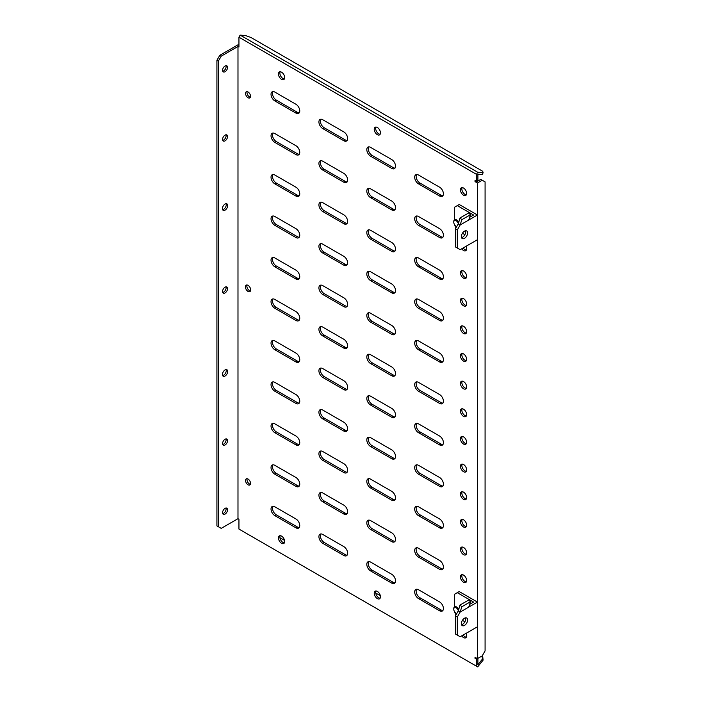 <?xml version="1.0" encoding="UTF-8"?>
<svg xmlns="http://www.w3.org/2000/svg" width="702" height="702" viewBox="0 0 702 702"><rect width="100%" height="100%" fill="white"/><g stroke="black" fill="none" stroke-linecap="round" stroke-linejoin="round"><path stroke-width="1.05" d="M245.41 286.872A3.721 2.15 -120 0 0 247.034 290.619A3.721 2.15 -120 0 0 249.903 291.611A3.721 2.15 -120 0 0 250.675 289.908A3.721 2.15 -120 0 0 249.052 286.162A3.721 2.15 -120 0 0 246.183 285.161A3.721 2.15 -120 0 0 245.41 286.872M250.482 290.953A3.721 2.15 60 0 1 246.85 286.039A3.721 2.15 60 0 1 247.043 284.994M299.763 152.36A5.414 3.124 -120 0 0 295.928 145.726L274.859 133.564A5.414 3.124 -120 0 0 272.148 133.292A5.414 3.124 -120 0 0 271.323 137.636A5.414 3.124 -120 0 0 274.859 142.409L295.928 154.572A5.414 3.124 -120 0 0 298.64 154.844A5.414 3.124 -120 0 0 299.763 152.36M299.763 110.89A5.414 3.124 -120 0 0 295.928 104.256L274.859 92.094A5.414 3.124 -120 0 0 272.148 91.822A5.414 3.124 -120 0 0 271.323 96.165A5.414 3.124 -120 0 0 274.859 100.939L295.928 113.101A5.414 3.124 -120 0 0 298.64 113.373A5.414 3.124 -120 0 0 299.763 110.89M460.424 189.821A4.405 2.545 -120 0 0 462.346 194.252A4.405 2.545 -120 0 0 465.733 195.428A4.405 2.545 -120 0 0 466.646 193.419A4.405 2.545 -120 0 0 464.724 188.987A4.405 2.545 -120 0 0 461.337 187.811A4.405 2.545 -120 0 0 460.424 189.821M466.33 194.805A4.405 2.545 60 0 1 461.855 188.996A4.405 2.545 60 0 1 462.17 187.601M245.551 93.419A3.519 2.036 -120 0 0 247.086 96.964A3.519 2.036 -120 0 0 249.807 97.903A3.519 2.036 -120 0 0 250.535 96.288A3.519 2.036 -120 0 0 248.999 92.752A3.519 2.036 -120 0 0 246.279 91.804A3.519 2.036 -120 0 0 245.551 93.419M250.368 97.227A3.519 2.036 60 0 1 246.99 92.585A3.519 2.036 60 0 1 247.157 91.655M245.551 480.484A3.519 2.036 -120 0 0 247.086 484.029A3.519 2.036 -120 0 0 249.807 484.977A3.519 2.036 -120 0 0 250.535 483.362A3.519 2.036 -120 0 0 248.999 479.817A3.519 2.036 -120 0 0 246.279 478.869A3.519 2.036 -120 0 0 245.551 480.484M250.368 484.292A3.519 2.036 60 0 1 246.99 479.659A3.519 2.036 60 0 1 247.157 478.72M278.448 537.907A4.405 2.545 -120 0 0 280.37 542.339A4.405 2.545 -120 0 0 283.766 543.515A4.405 2.545 -120 0 0 284.679 541.505A4.405 2.545 -120 0 0 282.757 537.074A4.405 2.545 -120 0 0 279.361 535.898A4.405 2.545 -120 0 0 278.448 537.907M284.363 542.892A4.405 2.545 60 0 1 279.887 537.083A4.405 2.545 60 0 1 280.203 535.687M374.227 593.208A4.405 2.545 -120 0 0 376.149 597.63A4.405 2.545 -120 0 0 379.536 598.815A4.405 2.545 -120 0 0 380.449 596.797A4.405 2.545 -120 0 0 378.527 592.365A4.405 2.545 -120 0 0 375.14 591.189A4.405 2.545 -120 0 0 374.227 593.208M380.133 598.192A4.405 2.545 60 0 1 375.658 592.374A4.405 2.545 60 0 1 375.974 590.979M374.227 129.273A4.405 2.545 -120 0 0 376.149 133.705A4.405 2.545 -120 0 0 379.536 134.881A4.405 2.545 -120 0 0 380.449 132.871A4.405 2.545 -120 0 0 378.527 128.44A4.405 2.545 -120 0 0 375.14 127.264A4.405 2.545 -120 0 0 374.227 129.273M380.133 134.257A4.405 2.545 60 0 1 375.658 128.448A4.405 2.545 60 0 1 375.974 127.053M278.448 73.982A4.405 2.545 -120 0 0 280.37 78.413A4.405 2.545 -120 0 0 283.766 79.589A4.405 2.545 -120 0 0 284.679 77.571A4.405 2.545 -120 0 0 282.757 73.148A4.405 2.545 -120 0 0 279.361 71.964A4.405 2.545 -120 0 0 278.448 73.982M284.363 78.966A4.405 2.545 60 0 1 279.887 73.148A4.405 2.545 60 0 1 280.203 71.762M226.053 203.712A3.721 2.15 -60 0 1 226.255 204.756A3.721 2.15 -60 0 1 222.622 209.67M222.42 208.626A3.721 2.15 120 0 0 223.192 210.328A3.721 2.15 120 0 0 226.062 209.336A3.721 2.15 120 0 0 227.694 205.581A3.721 2.15 120 0 0 226.922 203.878A3.721 2.15 120 0 0 224.052 204.879A3.721 2.15 120 0 0 222.42 208.626M226.053 369.603A3.721 2.15 -60 0 1 226.255 370.638A3.721 2.15 -60 0 1 222.622 375.552M222.42 374.508A3.721 2.15 120 0 0 223.192 376.219A3.721 2.15 120 0 0 226.062 375.219A3.721 2.15 120 0 0 227.694 371.472A3.721 2.15 120 0 0 226.922 369.761A3.721 2.15 120 0 0 224.052 370.761A3.721 2.15 120 0 0 222.42 374.508M225.947 134.784A3.519 2.036 -60 0 1 226.114 135.714A3.519 2.036 -60 0 1 222.727 140.356M222.569 139.426A3.519 2.036 120 0 0 223.297 141.032A3.519 2.036 120 0 0 226.009 140.093A3.519 2.036 120 0 0 227.545 136.548A3.519 2.036 120 0 0 226.816 134.933A3.519 2.036 120 0 0 224.105 135.881A3.519 2.036 120 0 0 222.569 139.426M225.947 438.908A3.519 2.036 -60 0 1 226.114 439.847A3.519 2.036 -60 0 1 222.727 444.48M222.569 443.55A3.519 2.036 120 0 0 223.297 445.156A3.519 2.036 120 0 0 226.009 444.217A3.519 2.036 120 0 0 227.545 440.672A3.519 2.036 120 0 0 226.816 439.057A3.519 2.036 120 0 0 224.105 440.005A3.519 2.036 120 0 0 222.569 443.55M225.947 65.663A3.519 2.036 -60 0 1 226.114 66.602A3.519 2.036 -60 0 1 222.727 71.235M222.569 70.305A3.519 2.036 120 0 0 223.297 71.911A3.519 2.036 120 0 0 226.009 70.972A3.519 2.036 120 0 0 227.545 67.427A3.519 2.036 120 0 0 226.816 65.812A3.519 2.036 120 0 0 224.105 66.76A3.519 2.036 120 0 0 222.569 70.305M225.947 508.029A3.519 2.036 -60 0 1 226.114 508.959A3.519 2.036 -60 0 1 222.727 513.601M222.569 512.671A3.519 2.036 120 0 0 223.297 514.276A3.519 2.036 120 0 0 226.009 513.337A3.519 2.036 120 0 0 227.545 509.792A3.519 2.036 120 0 0 226.816 508.178A3.519 2.036 120 0 0 224.105 509.125A3.519 2.036 120 0 0 222.569 512.671M227.545 288.61A3.519 2.036 -60 0 1 226.009 292.155A3.519 2.036 -60 0 1 223.297 293.094A3.519 2.036 -60 0 1 222.569 291.488A3.519 2.036 -60 0 1 224.105 287.943A3.519 2.036 -60 0 1 226.816 286.995A3.519 2.036 -60 0 1 227.545 288.61M225.947 286.846A3.519 2.036 -60 0 1 226.114 287.776A3.519 2.036 -60 0 1 222.727 292.418M461.723 248.789A4.405 2.545 -120 0 0 465.733 250.728A4.405 2.545 -120 0 0 466.646 248.71A4.405 2.545 -120 0 0 466.067 246.279M466.33 250.105A4.405 2.545 60 0 1 463.162 247.964M460.424 272.762A4.405 2.545 -120 0 0 462.346 277.193A4.405 2.545 -120 0 0 465.733 278.378A4.405 2.545 -120 0 0 466.646 276.36A4.405 2.545 -120 0 0 464.724 271.928A4.405 2.545 -120 0 0 461.337 270.753A4.405 2.545 -120 0 0 460.424 272.762M466.33 277.755A4.405 2.545 60 0 1 461.855 271.937A4.405 2.545 60 0 1 462.17 270.542M460.424 300.412A4.405 2.545 -120 0 0 462.346 304.843A4.405 2.545 -120 0 0 465.733 306.019A4.405 2.545 -120 0 0 466.646 304.01A4.405 2.545 -120 0 0 464.724 299.578A4.405 2.545 -120 0 0 461.337 298.403A4.405 2.545 -120 0 0 460.424 300.412M466.33 305.396A4.405 2.545 60 0 1 461.855 299.587A4.405 2.545 60 0 1 462.17 298.192M460.424 328.062A4.405 2.545 -120 0 0 462.346 332.494A4.405 2.545 -120 0 0 465.733 333.669A4.405 2.545 -120 0 0 466.646 331.66A4.405 2.545 -120 0 0 464.724 327.229A4.405 2.545 -120 0 0 461.337 326.044A4.405 2.545 -120 0 0 460.424 328.062M466.33 333.046A4.405 2.545 60 0 1 461.855 327.229A4.405 2.545 60 0 1 462.17 325.842M460.424 355.712A4.405 2.545 -120 0 0 462.346 360.135A4.405 2.545 -120 0 0 465.733 361.319A4.405 2.545 -120 0 0 466.646 359.301A4.405 2.545 -120 0 0 464.724 354.87A4.405 2.545 -120 0 0 461.337 353.694A4.405 2.545 -120 0 0 460.424 355.712M466.33 360.696A4.405 2.545 60 0 1 461.855 354.879A4.405 2.545 60 0 1 462.17 353.492M460.424 383.353A4.405 2.545 -120 0 0 462.346 387.785A4.405 2.545 -120 0 0 465.733 388.969A4.405 2.545 -120 0 0 466.646 386.951A4.405 2.545 -120 0 0 464.724 382.52A4.405 2.545 -120 0 0 461.337 381.344A4.405 2.545 -120 0 0 460.424 383.353M466.33 388.346A4.405 2.545 60 0 1 461.855 382.529A4.405 2.545 60 0 1 462.17 381.133M460.424 411.003A4.405 2.545 -120 0 0 462.346 415.435A4.405 2.545 -120 0 0 465.733 416.611A4.405 2.545 -120 0 0 466.646 414.601A4.405 2.545 -120 0 0 464.724 410.17A4.405 2.545 -120 0 0 461.337 408.985A4.405 2.545 -120 0 0 460.424 411.003M466.33 415.988A4.405 2.545 60 0 1 461.855 410.179A4.405 2.545 60 0 1 462.17 408.783M460.424 438.653A4.405 2.545 -120 0 0 462.346 443.085A4.405 2.545 -120 0 0 465.733 444.261A4.405 2.545 -120 0 0 466.646 442.242A4.405 2.545 -120 0 0 464.724 437.82A4.405 2.545 -120 0 0 461.337 436.635A4.405 2.545 -120 0 0 460.424 438.653M466.33 443.638A4.405 2.545 60 0 1 461.855 437.82A4.405 2.545 60 0 1 462.17 436.433M460.424 466.303A4.405 2.545 -120 0 0 462.346 470.726A4.405 2.545 -120 0 0 465.733 471.911A4.405 2.545 -120 0 0 466.646 469.892A4.405 2.545 -120 0 0 464.724 465.461A4.405 2.545 -120 0 0 461.337 464.285A4.405 2.545 -120 0 0 460.424 466.303M466.33 471.288A4.405 2.545 60 0 1 461.855 465.47A4.405 2.545 60 0 1 462.17 464.075M460.424 493.945A4.405 2.545 -120 0 0 462.346 498.376A4.405 2.545 -120 0 0 465.733 499.561A4.405 2.545 -120 0 0 466.646 497.542A4.405 2.545 -120 0 0 464.724 493.111A4.405 2.545 -120 0 0 461.337 491.935A4.405 2.545 -120 0 0 460.424 493.945M466.33 498.938A4.405 2.545 60 0 1 461.855 493.12A4.405 2.545 60 0 1 462.17 491.725M460.424 521.595A4.405 2.545 -120 0 0 462.346 526.026A4.405 2.545 -120 0 0 465.733 527.202A4.405 2.545 -120 0 0 466.646 525.193A4.405 2.545 -120 0 0 464.724 520.761A4.405 2.545 -120 0 0 461.337 519.577A4.405 2.545 -120 0 0 460.424 521.595M466.33 526.579A4.405 2.545 60 0 1 461.855 520.77A4.405 2.545 60 0 1 462.17 519.375M460.424 549.245A4.405 2.545 -120 0 0 462.346 553.676A4.405 2.545 -120 0 0 465.733 554.852A4.405 2.545 -120 0 0 466.646 552.834A4.405 2.545 -120 0 0 464.724 548.411A4.405 2.545 -120 0 0 461.337 547.227A4.405 2.545 -120 0 0 460.424 549.245M466.33 554.229A4.405 2.545 60 0 1 461.855 548.411A4.405 2.545 60 0 1 462.17 547.025M460.424 576.895A4.405 2.545 -120 0 0 462.346 581.317A4.405 2.545 -120 0 0 465.733 582.502A4.405 2.545 -120 0 0 466.646 580.484A4.405 2.545 -120 0 0 464.724 576.052A4.405 2.545 -120 0 0 461.337 574.877A4.405 2.545 -120 0 0 460.424 576.895M466.33 581.879A4.405 2.545 60 0 1 461.855 576.061A4.405 2.545 60 0 1 462.17 574.666M461.723 635.863A4.405 2.545 -120 0 0 465.733 637.793A4.405 2.545 -120 0 0 466.646 635.784A4.405 2.545 -120 0 0 466.067 633.353M466.33 637.17A4.405 2.545 60 0 1 463.162 635.029M299.763 193.831A5.414 3.124 -120 0 0 295.928 187.197L274.859 175.035A5.414 3.124 -120 0 0 272.148 174.763A5.414 3.124 -120 0 0 271.323 179.107A5.414 3.124 -120 0 0 274.859 183.88L295.928 196.042A5.414 3.124 -120 0 0 298.64 196.314A5.414 3.124 -120 0 0 299.763 193.831M299.763 235.302A5.414 3.124 -120 0 0 295.928 228.668L274.859 216.506A5.414 3.124 -120 0 0 272.148 216.234A5.414 3.124 -120 0 0 271.323 220.577A5.414 3.124 -120 0 0 274.859 225.351L295.928 237.513A5.414 3.124 -120 0 0 298.64 237.785A5.414 3.124 -120 0 0 299.763 235.302M299.763 276.772A5.414 3.124 -120 0 0 295.928 270.138L274.859 257.976A5.414 3.124 -120 0 0 272.148 257.704A5.414 3.124 -120 0 0 271.323 262.048A5.414 3.124 -120 0 0 274.859 266.821L295.928 278.992A5.414 3.124 -120 0 0 298.64 279.256A5.414 3.124 -120 0 0 299.763 276.772M299.763 318.252A5.414 3.124 -120 0 0 295.928 311.609L274.859 299.447A5.414 3.124 -120 0 0 272.148 299.175A5.414 3.124 -120 0 0 271.323 303.518A5.414 3.124 -120 0 0 274.859 308.292L295.928 320.463A5.414 3.124 -120 0 0 298.64 320.726A5.414 3.124 -120 0 0 299.763 318.252M299.763 359.722A5.414 3.124 -120 0 0 295.928 353.08L274.859 340.918A5.414 3.124 -120 0 0 272.148 340.654A5.414 3.124 -120 0 0 271.323 344.989A5.414 3.124 -120 0 0 274.859 349.763L295.928 361.934A5.414 3.124 -120 0 0 298.64 362.197A5.414 3.124 -120 0 0 299.763 359.722M299.763 401.193A5.414 3.124 -120 0 0 295.928 394.559L274.859 382.388A5.414 3.124 -120 0 0 272.148 382.125A5.414 3.124 -120 0 0 271.323 386.46A5.414 3.124 -120 0 0 274.859 391.242L295.928 403.404A5.414 3.124 -120 0 0 298.64 403.668A5.414 3.124 -120 0 0 299.763 401.193M299.763 442.664A5.414 3.124 -120 0 0 295.928 436.03L274.859 423.859A5.414 3.124 -120 0 0 272.148 423.596A5.414 3.124 -120 0 0 271.323 427.939A5.414 3.124 -120 0 0 274.859 432.713L295.928 444.875A5.414 3.124 -120 0 0 298.64 445.147A5.414 3.124 -120 0 0 299.763 442.664M299.763 484.134A5.414 3.124 -120 0 0 295.928 477.5L274.859 465.338A5.414 3.124 -120 0 0 272.148 465.066A5.414 3.124 -120 0 0 271.323 469.41A5.414 3.124 -120 0 0 274.859 474.183L295.928 486.346A5.414 3.124 -120 0 0 298.64 486.618A5.414 3.124 -120 0 0 299.763 484.134M299.763 525.605A5.414 3.124 -120 0 0 295.928 518.971L274.859 506.809A5.414 3.124 -120 0 0 272.148 506.537A5.414 3.124 -120 0 0 271.323 510.88A5.414 3.124 -120 0 0 274.859 515.654L295.928 527.816A5.414 3.124 -120 0 0 298.64 528.088A5.414 3.124 -120 0 0 299.763 525.605M347.648 138.54A5.414 3.124 -120 0 0 343.813 131.906L322.745 119.735A5.414 3.124 -120 0 0 320.042 119.472A5.414 3.124 -120 0 0 319.208 123.806A5.414 3.124 -120 0 0 322.745 128.58L343.813 140.751A5.414 3.124 -120 0 0 346.525 141.014A5.414 3.124 -120 0 0 347.648 138.54M347.648 180.01A5.414 3.124 -120 0 0 343.813 173.376L322.745 161.206A5.414 3.124 -120 0 0 320.042 160.942A5.414 3.124 -120 0 0 319.208 165.277A5.414 3.124 -120 0 0 322.745 170.059L343.813 182.222A5.414 3.124 -120 0 0 346.525 182.485A5.414 3.124 -120 0 0 347.648 180.01M347.648 221.481A5.414 3.124 -120 0 0 343.813 214.847L322.745 202.676A5.414 3.124 -120 0 0 320.042 202.413A5.414 3.124 -120 0 0 319.208 206.757A5.414 3.124 -120 0 0 322.745 211.53L343.813 223.692A5.414 3.124 -120 0 0 346.525 223.964A5.414 3.124 -120 0 0 347.648 221.481M347.648 262.952A5.414 3.124 -120 0 0 343.813 256.318L322.745 244.156A5.414 3.124 -120 0 0 320.042 243.884A5.414 3.124 -120 0 0 319.208 248.227A5.414 3.124 -120 0 0 322.745 253.001L343.813 265.163A5.414 3.124 -120 0 0 346.525 265.435A5.414 3.124 -120 0 0 347.648 262.952M347.648 304.422A5.414 3.124 -120 0 0 343.813 297.788L322.745 285.626A5.414 3.124 -120 0 0 320.042 285.354A5.414 3.124 -120 0 0 319.208 289.698A5.414 3.124 -120 0 0 322.745 294.471L343.813 306.634A5.414 3.124 -120 0 0 346.525 306.906A5.414 3.124 -120 0 0 347.648 304.422M347.648 345.893A5.414 3.124 -120 0 0 343.813 339.259L322.745 327.097A5.414 3.124 -120 0 0 320.042 326.825A5.414 3.124 -120 0 0 319.208 331.168A5.414 3.124 -120 0 0 322.745 335.942L343.813 348.104A5.414 3.124 -120 0 0 346.525 348.376A5.414 3.124 -120 0 0 347.648 345.893M347.648 387.364A5.414 3.124 -120 0 0 343.813 380.73L322.745 368.568A5.414 3.124 -120 0 0 320.042 368.296A5.414 3.124 -120 0 0 319.208 372.639A5.414 3.124 -120 0 0 322.745 377.413L343.813 389.575A5.414 3.124 -120 0 0 346.525 389.847A5.414 3.124 -120 0 0 347.648 387.364M347.648 428.834A5.414 3.124 -120 0 0 343.813 422.2L322.745 410.038A5.414 3.124 -120 0 0 320.042 409.766A5.414 3.124 -120 0 0 319.208 414.11A5.414 3.124 -120 0 0 322.745 418.883L343.813 431.054A5.414 3.124 -120 0 0 346.525 431.318A5.414 3.124 -120 0 0 347.648 428.834M347.648 470.314A5.414 3.124 -120 0 0 343.813 463.671L322.745 451.509A5.414 3.124 -120 0 0 320.042 451.246A5.414 3.124 -120 0 0 319.208 455.58A5.414 3.124 -120 0 0 322.745 460.354L343.813 472.525A5.414 3.124 -120 0 0 346.525 472.788A5.414 3.124 -120 0 0 347.648 470.314M347.648 511.784A5.414 3.124 -120 0 0 343.813 505.15L322.745 492.979A5.414 3.124 -120 0 0 320.042 492.716A5.414 3.124 -120 0 0 319.208 497.051A5.414 3.124 -120 0 0 322.745 501.825L343.813 513.996A5.414 3.124 -120 0 0 346.525 514.259A5.414 3.124 -120 0 0 347.648 511.784M347.648 553.255A5.414 3.124 -120 0 0 343.813 546.621L322.745 534.45A5.414 3.124 -120 0 0 320.042 534.187A5.414 3.124 -120 0 0 319.208 538.522A5.414 3.124 -120 0 0 322.745 543.304L343.813 555.466A5.414 3.124 -120 0 0 346.525 555.73A5.414 3.124 -120 0 0 347.648 553.255M395.533 166.181A5.414 3.124 -120 0 0 391.707 159.547L370.63 147.385A5.414 3.124 -120 0 0 367.927 147.113A5.414 3.124 -120 0 0 367.093 151.456A5.414 3.124 -120 0 0 370.63 156.23L391.707 168.392A5.414 3.124 -120 0 0 394.41 168.664A5.414 3.124 -120 0 0 395.533 166.181M395.533 207.66A5.414 3.124 -120 0 0 391.707 201.018L370.63 188.856A5.414 3.124 -120 0 0 367.927 188.584A5.414 3.124 -120 0 0 367.093 192.927A5.414 3.124 -120 0 0 370.63 197.701L391.707 209.872A5.414 3.124 -120 0 0 394.41 210.135A5.414 3.124 -120 0 0 395.533 207.66M395.533 249.131A5.414 3.124 -120 0 0 391.707 242.488L370.63 230.326A5.414 3.124 -120 0 0 367.927 230.063A5.414 3.124 -120 0 0 367.093 234.398A5.414 3.124 -120 0 0 370.63 239.171L391.707 251.342A5.414 3.124 -120 0 0 394.41 251.606A5.414 3.124 -120 0 0 395.533 249.131M395.533 290.602A5.414 3.124 -120 0 0 391.707 283.968L370.63 271.797A5.414 3.124 -120 0 0 367.927 271.534A5.414 3.124 -120 0 0 367.093 275.868A5.414 3.124 -120 0 0 370.63 280.642L391.707 292.813A5.414 3.124 -120 0 0 394.41 293.076A5.414 3.124 -120 0 0 395.533 290.602M395.533 332.072A5.414 3.124 -120 0 0 391.707 325.438L370.63 313.267A5.414 3.124 -120 0 0 367.927 313.004A5.414 3.124 -120 0 0 367.093 317.348A5.414 3.124 -120 0 0 370.63 322.121L391.707 334.284A5.414 3.124 -120 0 0 394.41 334.547A5.414 3.124 -120 0 0 395.533 332.072M395.533 373.543A5.414 3.124 -120 0 0 391.707 366.909L370.63 354.738A5.414 3.124 -120 0 0 367.927 354.475A5.414 3.124 -120 0 0 367.093 358.819A5.414 3.124 -120 0 0 370.63 363.592L391.707 375.754A5.414 3.124 -120 0 0 394.41 376.026A5.414 3.124 -120 0 0 395.533 373.543M395.533 415.014A5.414 3.124 -120 0 0 391.707 408.38L370.63 396.218A5.414 3.124 -120 0 0 367.927 395.946A5.414 3.124 -120 0 0 367.093 400.289A5.414 3.124 -120 0 0 370.63 405.063L391.707 417.225A5.414 3.124 -120 0 0 394.41 417.497A5.414 3.124 -120 0 0 395.533 415.014M395.533 456.484A5.414 3.124 -120 0 0 391.707 449.85L370.63 437.688A5.414 3.124 -120 0 0 367.927 437.416A5.414 3.124 -120 0 0 367.093 441.76A5.414 3.124 -120 0 0 370.63 446.533L391.707 458.696A5.414 3.124 -120 0 0 394.41 458.968A5.414 3.124 -120 0 0 395.533 456.484M395.533 497.955A5.414 3.124 -120 0 0 391.707 491.321L370.63 479.159A5.414 3.124 -120 0 0 367.927 478.887A5.414 3.124 -120 0 0 367.093 483.23A5.414 3.124 -120 0 0 370.63 488.004L391.707 500.166A5.414 3.124 -120 0 0 394.41 500.438A5.414 3.124 -120 0 0 395.533 497.955M395.533 539.426A5.414 3.124 -120 0 0 391.707 532.792L370.63 520.63A5.414 3.124 -120 0 0 367.927 520.357A5.414 3.124 -120 0 0 367.093 524.701A5.414 3.124 -120 0 0 370.63 529.475L391.707 541.637A5.414 3.124 -120 0 0 394.41 541.909A5.414 3.124 -120 0 0 395.533 539.426M395.533 580.896A5.414 3.124 -120 0 0 391.707 574.262L370.63 562.1A5.414 3.124 -120 0 0 367.927 561.828A5.414 3.124 -120 0 0 367.093 566.172A5.414 3.124 -120 0 0 370.63 570.945L391.707 583.116A5.414 3.124 -120 0 0 394.41 583.38A5.414 3.124 -120 0 0 395.533 580.896M443.418 193.831A5.414 3.124 -120 0 0 439.592 187.197L418.524 175.035A5.414 3.124 -120 0 0 415.812 174.763A5.414 3.124 -120 0 0 414.979 179.107A5.414 3.124 -120 0 0 418.524 183.88L439.592 196.042A5.414 3.124 -120 0 0 442.304 196.314A5.414 3.124 -120 0 0 443.418 193.831M443.418 235.302A5.414 3.124 -120 0 0 439.592 228.668L418.524 216.506A5.414 3.124 -120 0 0 415.812 216.234A5.414 3.124 -120 0 0 414.979 220.577A5.414 3.124 -120 0 0 418.524 225.351L439.592 237.513A5.414 3.124 -120 0 0 442.304 237.785A5.414 3.124 -120 0 0 443.418 235.302M443.418 276.772A5.414 3.124 -120 0 0 439.592 270.138L418.524 257.976A5.414 3.124 -120 0 0 415.812 257.704A5.414 3.124 -120 0 0 414.979 262.048A5.414 3.124 -120 0 0 418.524 266.821L439.592 278.984A5.414 3.124 -120 0 0 442.304 279.256A5.414 3.124 -120 0 0 443.418 276.772M443.418 318.243A5.414 3.124 -120 0 0 439.592 311.609L418.524 299.447A5.414 3.124 -120 0 0 415.812 299.175A5.414 3.124 -120 0 0 414.979 303.518A5.414 3.124 -120 0 0 418.524 308.292L439.592 320.454A5.414 3.124 -120 0 0 442.304 320.726A5.414 3.124 -120 0 0 443.418 318.243M443.418 359.722A5.414 3.124 -120 0 0 439.592 353.08L418.524 340.918A5.414 3.124 -120 0 0 415.812 340.645A5.414 3.124 -120 0 0 414.979 344.989A5.414 3.124 -120 0 0 418.524 349.763L439.592 361.934A5.414 3.124 -120 0 0 442.304 362.197A5.414 3.124 -120 0 0 443.418 359.722M443.418 401.193A5.414 3.124 -120 0 0 439.592 394.55L418.524 382.388A5.414 3.124 -120 0 0 415.812 382.125A5.414 3.124 -120 0 0 414.979 386.46A5.414 3.124 -120 0 0 418.524 391.233L439.592 403.404A5.414 3.124 -120 0 0 442.304 403.668A5.414 3.124 -120 0 0 443.418 401.193M443.418 442.664A5.414 3.124 -120 0 0 439.592 436.03L418.524 423.859A5.414 3.124 -120 0 0 415.812 423.596A5.414 3.124 -120 0 0 414.979 427.93A5.414 3.124 -120 0 0 418.524 432.713L439.592 444.875A5.414 3.124 -120 0 0 442.304 445.138A5.414 3.124 -120 0 0 443.418 442.664M443.418 484.134A5.414 3.124 -120 0 0 439.592 477.5L418.524 465.329A5.414 3.124 -120 0 0 415.812 465.066A5.414 3.124 -120 0 0 414.979 469.41A5.414 3.124 -120 0 0 418.524 474.183L439.592 486.346A5.414 3.124 -120 0 0 442.304 486.618A5.414 3.124 -120 0 0 443.418 484.134M443.418 525.605A5.414 3.124 -120 0 0 439.592 518.971L418.524 506.8A5.414 3.124 -120 0 0 415.812 506.537A5.414 3.124 -120 0 0 414.979 510.88A5.414 3.124 -120 0 0 418.524 515.654L439.592 527.816A5.414 3.124 -120 0 0 442.304 528.088A5.414 3.124 -120 0 0 443.418 525.605M443.418 567.076A5.414 3.124 -120 0 0 439.592 560.442L418.524 548.28A5.414 3.124 -120 0 0 415.812 548.008A5.414 3.124 -120 0 0 414.979 552.351A5.414 3.124 -120 0 0 418.524 557.125L439.592 569.287A5.414 3.124 -120 0 0 442.304 569.559A5.414 3.124 -120 0 0 443.418 567.076M443.418 608.546A5.414 3.124 -120 0 0 439.592 601.912L418.524 589.75A5.414 3.124 -120 0 0 415.812 589.478A5.414 3.124 -120 0 0 414.979 593.822A5.414 3.124 -120 0 0 418.524 598.595L439.592 610.758A5.414 3.124 -120 0 0 442.304 611.03A5.414 3.124 -120 0 0 443.418 608.546M442.918 610.442A5.414 3.124 60 0 1 441.031 609.933L419.954 597.762A5.414 3.124 60 0 1 416.628 589.232M442.918 568.971A5.414 3.124 60 0 1 441.031 568.462L419.954 556.291A5.414 3.124 60 0 1 416.628 547.762M442.918 527.5A5.414 3.124 60 0 1 441.031 526.991L419.954 514.82A5.414 3.124 60 0 1 416.628 506.291M442.918 486.03A5.414 3.124 60 0 1 441.031 485.512L419.954 473.35A5.414 3.124 60 0 1 416.628 464.821M442.918 444.559A5.414 3.124 60 0 1 441.031 444.041L419.954 431.879A5.414 3.124 60 0 1 416.628 423.35M442.918 403.088A5.414 3.124 60 0 1 441.031 402.571L419.954 390.409A5.414 3.124 60 0 1 416.628 381.87M442.918 361.618A5.414 3.124 60 0 1 441.031 361.1L419.954 348.938A5.414 3.124 60 0 1 416.628 340.4M442.918 320.147A5.414 3.124 60 0 1 441.031 319.629L419.954 307.467A5.414 3.124 60 0 1 416.628 298.929M442.918 278.676A5.414 3.124 60 0 1 441.031 278.159L419.954 265.997A5.414 3.124 60 0 1 416.628 257.458M442.918 237.197A5.414 3.124 60 0 1 441.031 236.688L419.954 224.517A5.414 3.124 60 0 1 416.628 215.988M442.918 195.726A5.414 3.124 60 0 1 441.031 195.217L419.954 183.046A5.414 3.124 60 0 1 416.628 174.517M395.033 582.8A5.414 3.124 60 0 1 393.138 582.283L372.069 570.121A5.414 3.124 60 0 1 368.743 561.582M395.033 541.33A5.414 3.124 60 0 1 393.138 540.812L372.069 528.65A5.414 3.124 60 0 1 368.743 520.112M395.033 499.859A5.414 3.124 60 0 1 393.138 499.341L372.069 487.179A5.414 3.124 60 0 1 368.743 478.641M395.033 458.38A5.414 3.124 60 0 1 393.138 457.871L372.069 445.7A5.414 3.124 60 0 1 368.743 437.17M395.033 416.909A5.414 3.124 60 0 1 393.138 416.4L372.069 404.229A5.414 3.124 60 0 1 368.743 395.7M395.033 375.438A5.414 3.124 60 0 1 393.138 374.921L372.069 362.758A5.414 3.124 60 0 1 368.743 354.229M395.033 333.968A5.414 3.124 60 0 1 393.138 333.45L372.069 321.288A5.414 3.124 60 0 1 368.743 312.759M395.033 292.497A5.414 3.124 60 0 1 393.138 291.979L372.069 279.817A5.414 3.124 60 0 1 368.743 271.288M395.033 251.026A5.414 3.124 60 0 1 393.138 250.509L372.069 238.347A5.414 3.124 60 0 1 368.743 229.808M395.033 209.556A5.414 3.124 60 0 1 393.138 209.038L372.069 196.876A5.414 3.124 60 0 1 368.743 188.338M395.033 168.085A5.414 3.124 60 0 1 393.138 167.567L372.069 155.405A5.414 3.124 60 0 1 368.743 146.867M347.148 555.15A5.414 3.124 60 0 1 345.252 554.633L324.184 542.471A5.414 3.124 60 0 1 320.849 533.941M347.148 513.68A5.414 3.124 60 0 1 345.252 513.162L324.184 501A5.414 3.124 60 0 1 320.849 492.471M347.148 472.209A5.414 3.124 60 0 1 345.252 471.691L324.184 459.529A5.414 3.124 60 0 1 320.849 450.991M347.148 430.738A5.414 3.124 60 0 1 345.252 430.221L324.184 418.059A5.414 3.124 60 0 1 320.849 409.52M347.148 389.268A5.414 3.124 60 0 1 345.252 388.75L324.184 376.588A5.414 3.124 60 0 1 320.849 368.05M347.148 347.788A5.414 3.124 60 0 1 345.252 347.279L324.184 335.108A5.414 3.124 60 0 1 320.849 326.579M347.148 306.318A5.414 3.124 60 0 1 345.252 305.809L324.184 293.638A5.414 3.124 60 0 1 320.849 285.109M347.148 264.847A5.414 3.124 60 0 1 345.252 264.338L324.184 252.167A5.414 3.124 60 0 1 320.849 243.638M347.148 223.376A5.414 3.124 60 0 1 345.252 222.859L324.184 210.697A5.414 3.124 60 0 1 320.849 202.167M347.148 181.906A5.414 3.124 60 0 1 345.252 181.388L324.184 169.226A5.414 3.124 60 0 1 320.849 160.697M347.148 140.435A5.414 3.124 60 0 1 345.252 139.917L324.184 127.755A5.414 3.124 60 0 1 320.849 119.226M299.263 527.5A5.414 3.124 60 0 1 297.367 526.991L276.298 514.82A5.414 3.124 60 0 1 272.964 506.291M299.263 486.03A5.414 3.124 60 0 1 297.367 485.521L276.298 473.35A5.414 3.124 60 0 1 272.964 464.821M299.263 444.559A5.414 3.124 60 0 1 297.367 444.041L276.298 431.879A5.414 3.124 60 0 1 272.964 423.35M299.263 403.088A5.414 3.124 60 0 1 297.367 402.571L276.298 390.409A5.414 3.124 60 0 1 272.964 381.879M299.263 361.618A5.414 3.124 60 0 1 297.367 361.1L276.298 348.938A5.414 3.124 60 0 1 272.964 340.4M299.263 320.147A5.414 3.124 60 0 1 297.367 319.629L276.298 307.467A5.414 3.124 60 0 1 272.964 298.929M299.263 278.676A5.414 3.124 60 0 1 297.367 278.159L276.298 265.997A5.414 3.124 60 0 1 272.964 257.458M299.263 237.206A5.414 3.124 60 0 1 297.367 236.688L276.298 224.526A5.414 3.124 60 0 1 272.964 215.988M299.263 195.726A5.414 3.124 60 0 1 297.367 195.217L276.298 183.046A5.414 3.124 60 0 1 272.964 174.517M482.379 659.134L477.904 664.706L477.904 658.371L476.465 659.196L476.465 666.198L477.676 666.9L483.099 660.152L482.379 659.134L482.125 655.931M476.465 181.335L476.465 174.333L238.943 37.206L240.163 35.1L477.676 172.227L483.099 172.718L482.379 174.57L477.904 174.166L477.904 180.502L476.465 181.335L475.026 180.502L475.026 181.607L477.421 182.994L477.421 658.643L475.026 657.265L475.026 658.371L476.465 659.196M299.263 154.256A5.414 3.124 60 0 1 297.367 153.747L276.298 141.576A5.414 3.124 60 0 1 272.964 133.047M299.263 112.785A5.414 3.124 60 0 1 297.367 112.276L276.298 100.105A5.414 3.124 60 0 1 272.964 91.576M238.943 45.367L237.987 44.814L219.787 55.318L221.227 56.151L237.987 46.472L237.987 518.69L238.943 519.243L238.943 529.071L476.465 666.198M476.939 181.055L477.421 181.335L480.773 179.396L482.213 180.23L477.421 182.994M237.987 46.472L238.943 47.025L238.943 37.206M218.357 526.711L218.357 61.127L216.918 60.293L216.918 525.886L221.227 528.369L237.987 518.69M216.918 60.293L219.787 55.318M221.227 56.151L218.357 61.127M475.982 657.818L475.026 658.371M475.982 181.055L475.026 181.607M482.213 180.23L485.082 181.888L485.082 650.903L482.213 655.879L477.421 658.643M483.099 172.718L482.713 171.279L250.939 37.469L245.577 35.583L240.163 35.1M477.676 172.227L476.465 174.333M482.59 655.22L483.099 660.152M380.317 595.673L375.71 593.014M284.538 540.382L279.931 537.723M464.496 618.225A4.405 2.545 120 0 0 461.618 622.104A4.405 2.545 120 0 0 462.293 625.631A4.405 2.545 120 0 0 464.496 625.412A4.405 2.545 120 0 0 467.365 621.533A4.405 2.545 120 0 0 466.69 618.006A4.405 2.545 120 0 0 464.496 618.225M461.556 624.701A4.405 2.545 120 0 0 462.574 624.306A4.405 2.545 120 0 0 465.514 617.83M460.179 612.039L457.309 617.014L457.309 635.091L460.179 636.749L477.421 626.798L477.421 602.088L460.179 612.039L458.266 610.933L455.396 615.908L457.309 617.014M454.44 606.914L454.44 594.34L457.309 592.681L473.587 602.088L469.629 604.369M455.396 615.908L455.396 633.985L457.309 635.091M458.266 610.933L460.029 605.027L461.855 606.747L470.48 601.772L468.804 606.888M457.309 592.681L459.222 591.575L477.421 602.088M464.891 621.77L462.416 620.34M455.923 614.996L454.44 611.521M461.855 606.747L460.179 611.863M460.029 605.027L468.655 600.052L470.48 601.772M458.266 610.494A3.387 1.957 -120 0 0 455.589 607.581A3.387 1.957 -120 0 0 453.764 609.169A3.387 1.957 -120 0 0 453.764 609.213A3.387 1.957 -120 0 0 456.16 613.355A3.387 1.957 -120 0 0 456.721 613.609M458.678 609.16A4.063 2.343 -120 0 0 454.606 606.8A4.063 2.343 -120 0 0 453.764 608.608A4.063 2.343 -120 0 0 453.764 608.66A4.063 2.343 -120 0 0 453.764 608.704M464.496 231.16A4.405 2.545 120 0 0 461.618 235.038A4.405 2.545 120 0 0 462.293 238.566A4.405 2.545 120 0 0 464.496 238.347A4.405 2.545 120 0 0 467.365 234.468A4.405 2.545 120 0 0 466.69 230.94A4.405 2.545 120 0 0 464.496 231.16M461.556 237.627A4.405 2.545 120 0 0 462.574 237.241A4.405 2.545 120 0 0 465.514 230.765M460.179 224.965L457.309 229.949L457.309 248.017L460.179 249.684L477.421 239.724L477.421 215.014L460.179 224.965L458.266 223.859L455.396 228.843L457.309 229.949M454.44 219.849L454.44 207.274L457.309 205.616L473.587 215.014L469.629 217.304M455.396 228.843L455.396 246.911L457.309 248.017M458.266 223.859L460.029 217.953L461.855 219.682L470.48 214.707L468.804 219.823M457.309 205.616L459.222 204.51L477.421 215.014M464.891 234.705L462.416 233.275M455.923 227.922L454.44 224.447M461.855 219.682L460.179 224.798M460.029 217.953L468.655 212.978L470.48 214.707M458.266 223.429A3.387 1.957 -120 0 0 455.589 220.507A3.387 1.957 -120 0 0 453.764 222.104A3.387 1.957 -120 0 0 453.764 222.139A3.387 1.957 -120 0 0 456.16 226.29A3.387 1.957 -120 0 0 456.721 226.535M458.678 222.086A4.063 2.343 -120 0 0 454.606 219.726A4.063 2.343 -120 0 0 453.764 221.542A4.063 2.343 -120 0 0 453.764 221.586A4.063 2.343 -120 0 0 453.764 221.639M419.954 597.762L418.524 598.595M441.031 609.933L439.592 610.758M419.954 556.291L418.524 557.125M441.031 568.462L439.592 569.287M419.954 514.82L418.524 515.654M441.031 526.991L439.592 527.816M419.954 473.35L418.524 474.183M441.031 485.512L439.592 486.346M419.954 431.879L418.524 432.713M441.031 444.041L439.592 444.875M419.954 390.409L418.524 391.233M441.031 402.571L439.592 403.404M419.954 348.938L418.524 349.763M441.031 361.1L439.592 361.934M419.954 307.467L418.524 308.292M441.031 319.629L439.592 320.454M419.954 265.997L418.524 266.821M441.031 278.159L439.592 278.984M419.954 224.517L418.524 225.351M441.031 236.688L439.592 237.513M419.954 183.046L418.524 183.88M441.031 195.217L439.592 196.042M372.069 570.121L370.63 570.945M393.138 582.283L391.707 583.116M372.069 528.65L370.63 529.475M393.138 540.812L391.707 541.637M372.069 487.179L370.63 488.004M393.138 499.341L391.707 500.166M372.069 445.7L370.63 446.533M393.138 457.871L391.707 458.696M372.069 404.229L370.63 405.063M393.138 416.4L391.707 417.225M372.069 362.758L370.63 363.592M393.138 374.921L391.707 375.754M372.069 321.288L370.63 322.121M393.138 333.45L391.707 334.284M372.069 279.817L370.63 280.642M393.138 291.979L391.707 292.813M372.069 238.347L370.63 239.171M393.138 250.509L391.707 251.342M372.069 196.876L370.63 197.701M393.138 209.038L391.707 209.872M372.069 155.405L370.63 156.23M393.138 167.567L391.707 168.392M324.184 542.471L322.745 543.304M345.252 554.633L343.813 555.466M324.184 501L322.745 501.825M345.252 513.162L343.813 513.996M324.184 459.529L322.745 460.354M345.252 471.691L343.813 472.525M324.184 418.059L322.745 418.883M345.252 430.221L343.813 431.054M324.184 376.588L322.745 377.413M345.252 388.75L343.813 389.575M324.184 335.108L322.745 335.942M345.252 347.279L343.813 348.104M324.184 293.638L322.745 294.471M345.252 305.809L343.813 306.634M324.184 252.167L322.745 253.001M345.252 264.338L343.813 265.163M324.184 210.697L322.745 211.53M345.252 222.859L343.813 223.692M324.184 169.226L322.745 170.059M345.252 181.388L343.813 182.222M324.184 127.755L322.745 128.58M345.252 139.917L343.813 140.751M276.298 514.82L274.859 515.654M297.367 526.991L295.928 527.816M276.298 473.35L274.859 474.183M297.367 485.521L295.928 486.346M276.298 431.879L274.859 432.713M297.367 444.041L295.928 444.875M276.298 390.409L274.859 391.242M297.367 402.571L295.928 403.404M276.298 348.938L274.859 349.763M297.367 361.1L295.928 361.934M276.298 307.467L274.859 308.292M297.367 319.629L295.928 320.463M276.298 265.997L274.859 266.821M297.367 278.159L295.928 278.992M276.298 224.526L274.859 225.351M297.367 236.688L295.928 237.513M276.298 183.046L274.859 183.88M297.367 195.217L295.928 196.042M297.367 112.276L295.928 113.101M276.298 100.105L274.859 100.939M297.367 153.747L295.928 154.572M276.298 141.576L274.859 142.409M456.16 613.355L456.642 613.636M453.764 609.213L453.764 608.66M456.16 226.29L456.642 226.57M453.764 222.139L453.764 221.586"/></g></svg>
